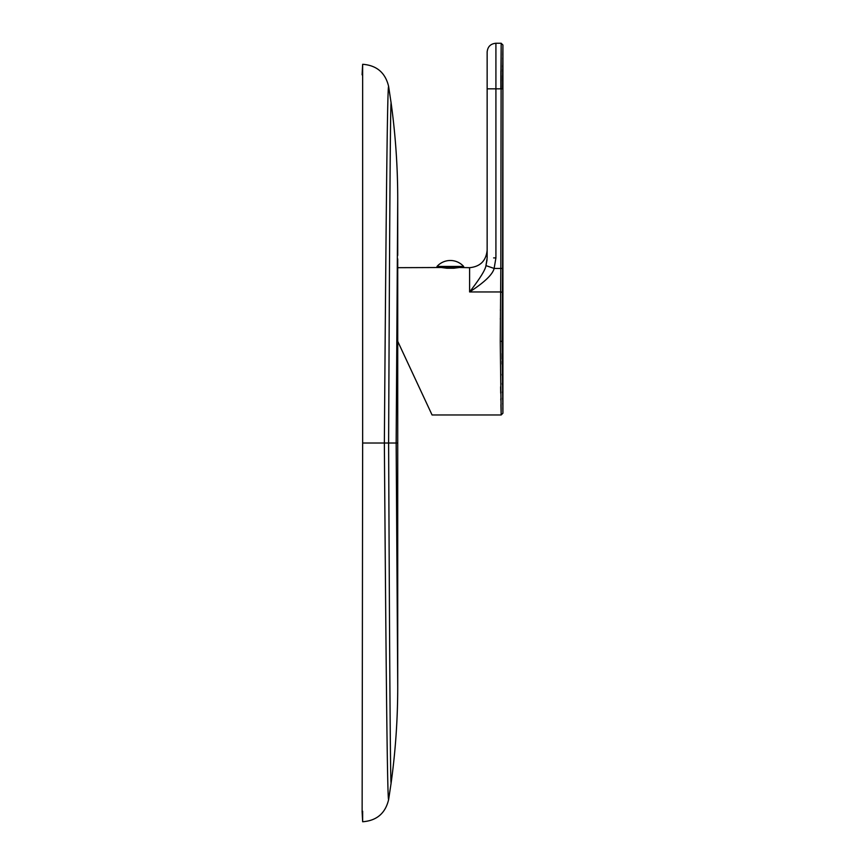 <?xml version="1.0" encoding="UTF-8"?>
<svg xmlns="http://www.w3.org/2000/svg" width="865" height="865" viewBox="0 0 865 865"><rect width="100%" height="100%" fill="white"/><g stroke="black" fill="none" stroke-linecap="round" stroke-linejoin="round"><path stroke-width="1.3" d="M459.304 267.512L453.833 268.237L454.244 267.512M441.345 267.512L446.816 268.237L446.405 267.512M446.816 267.512L446.816 268.237L453.833 268.237L453.833 267.512M397.727 258.916L397.727 341.329L432.068 414.962L397.727 341.329M500.251 341.416L501.17 414.951L500.251 341.329L500.824 268.442L502.587 268.442L502.922 45.023L502.587 88.835L500.824 88.835L501.17 43.261L500.824 268.442L494.131 268.442C492.661 274.464 484.486 282.304 469.608 291.948L469.608 267.685C480.259 266.647 486.108 260.798 487.146 250.147L487.146 88.835L487.146 257.911L485.957 265.609C485.449 269.729 479.999 278.508 469.608 291.948L500.662 291.948A1.752 1.179 1 0 1 502.414 293.127L502.414 293.559M500.543 299.604L500.543 300.198M500.424 309.584L500.413 310.394M500.338 318.428L500.338 319.304M500.251 341.329L502.003 341.329L502.922 413.189L502.003 341.675M502.024 353.515L502.057 359.116M502.078 361.278L502.1 364.154M502.197 374.134L502.208 375.226M502.316 383.238L502.338 384.525M502.457 391.845L502.479 392.829M502.576 398.051L502.608 399.468M502.695 403.468L502.706 404.15M502.792 407.675L502.922 413.211L501.17 414.962L500.932 404.658M500.608 386.85L500.705 393.207M500.813 398.722L500.835 400.052M502.003 341.329L502.587 268.442M502.922 413.211L502.922 45.002L501.17 43.25L495.915 43.25L495.915 257.911L494.131 268.442L485.957 265.609L487.082 259.705M502.565 276.043L502.565 276.67M502.522 284.985L502.489 287.98M502.922 45.002L502.868 48.991M502.868 49.197L502.846 50.181M502.835 51.024L502.781 55.295M502.76 57.825L502.738 59.339M502.684 65.416L502.662 67.059M502.651 69.276L502.641 71.579M502.608 75.655L502.597 81.234M502.587 85.722L502.587 87.895M495.915 257.911L493.612 257.911M495.915 43.25C490.585 43.769 487.665 46.688 487.146 52.019L487.146 88.835L500.824 88.835M500.878 70.876L500.835 83.364M463.651 267.512L436.998 267.512L436.998 266.452L463.651 266.452L463.651 267.512M397.727 317.401L397.727 443.021L362.651 443.021L362.132 811.229M362.078 74.812L362.651 64.291C376.675 65.34 385.336 72.692 388.612 86.37L391.11 102.935C395.51 134.821 397.716 166.848 397.727 199.037L397.727 255.413M362.078 811.229L362.651 821.75C376.675 820.701 385.336 813.349 388.612 799.671L391.11 783.106C395.51 751.22 397.716 719.193 397.727 687.005L397.727 443.021M362.651 64.291L362.651 443.021M362.651 821.75L362.651 811.229M397.727 199.037L396.159 443.021L397.727 687.005M388.612 799.671C387.196 799.855 385.779 630.877 384.363 443.021C385.779 255.164 387.196 86.186 388.612 86.37M391.11 783.106C390.277 783.225 389.445 622.119 388.612 443.021C389.445 263.922 390.277 102.816 391.11 102.935M397.727 267.685L440.685 267.512M459.964 267.512L469.608 267.685M432.068 414.962L501.17 414.962M463.651 266.452A17.873 17.873 0 0 0 436.998 266.452"/></g></svg>
